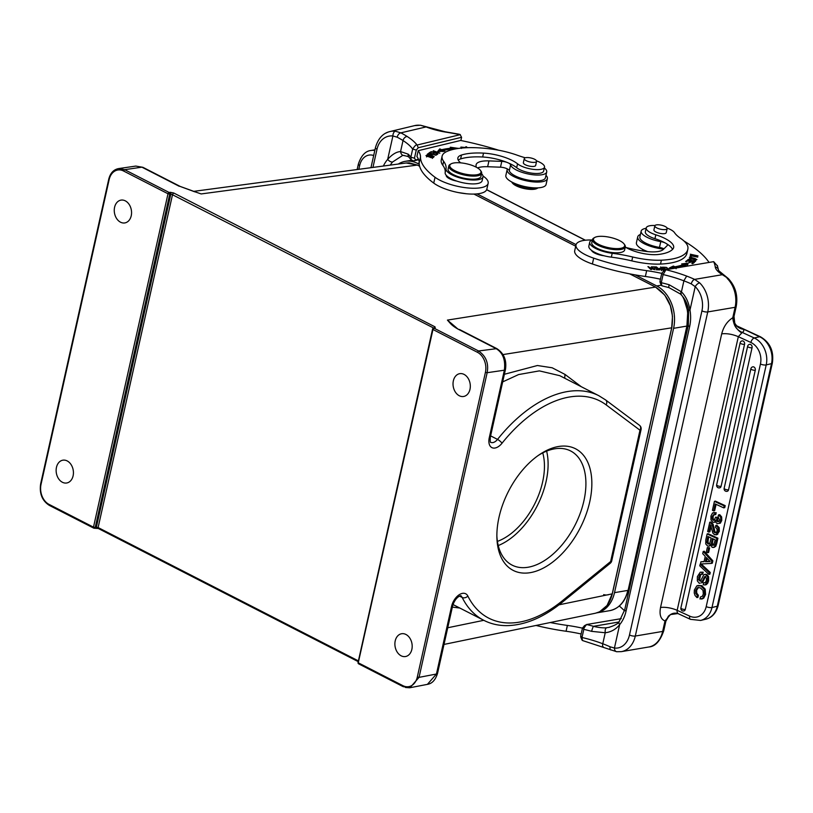 <?xml version="1.0" encoding="UTF-8"?>
<svg xmlns="http://www.w3.org/2000/svg" width="813" height="813" viewBox="0 0 813 813"><rect width="100%" height="100%" fill="white"/><g stroke="black" fill="none" stroke-linecap="round" stroke-linejoin="round"><path stroke-width="1.22" d="M589.72 501.906A68.353 40.274 -62.9 0 1 538.135 570.452A68.353 40.274 -62.9 0 1 496.906 537.82A68.353 40.274 -62.9 0 1 539.558 454.569A68.353 40.274 -62.9 0 1 589.72 501.906M477.018 193.88L576.082 244.632M398.34 164.033A32.805 24.268 80.4 0 1 405.27 161.33A32.805 24.268 80.4 0 1 417.516 163.393L419.254 164.287M635.105 274.865L656.762 285.963A32.805 24.268 80.4 0 1 673.591 328.33L614.506 592.657A32.805 24.268 80.4 0 1 597.118 612.778M581.336 386.744L564.994 374.417L552.169 367.781L537.423 365.515L504.395 374.275M452.343 607.108L459.823 608.043M432.892 328.899L434.071 328.198L478.542 350.972C486.001 356.084 488.867 363.33 487.15 372.71L504.365 370.2L489.253 437.801A12.622 7.439 117.1 0 0 492.15 447.739A12.622 7.439 117.1 0 0 502.007 443.237A121.98 71.869 -62.9 0 1 606.112 404.854L639.983 430.209L610.634 561.539A4.207 1.372 12.6 0 0 611.711 560.909A4.207 4.207 0 0 1 610.258 563.257A4.207 2.033 -129.1 0 0 610.634 561.539L562.311 600.817A121.98 71.869 -62.9 0 1 467.851 596.051A12.622 7.439 117.1 0 0 459.304 594.669A12.622 7.439 117.1 0 0 451.561 606.407A4.207 1.372 -167.4 0 0 452.648 605.776L437.536 673.377C435.473 679.983 432.099 683.642 427.404 684.363L436.449 674.018L419.051 677.361L409.986 687.717L403.167 686.65L358.706 663.875A1.26 0.742 117.1 0 1 358.442 662.89L402.913 685.674L403.492 686.69M405.535 687.503L409.701 687.768M453.359 380.809A11.565 8.557 -99.6 0 0 463.603 396.48A11.565 8.557 -99.6 0 0 469.985 389.336A11.565 8.557 -99.6 0 0 459.741 373.665A11.565 8.557 -99.6 0 0 453.359 380.809M395.22 640.878A11.565 8.557 -99.6 0 0 405.474 656.538A11.565 8.557 -99.6 0 0 411.856 649.394A11.565 8.557 -99.6 0 0 401.612 633.734A11.565 8.557 -99.6 0 0 395.22 640.878M56.463 467.333A11.565 8.557 -99.6 0 0 66.707 482.993A11.565 8.557 -99.6 0 0 73.099 475.849A11.565 8.557 -99.6 0 0 62.845 460.188A11.565 8.557 -99.6 0 0 56.463 467.333M450.331 323.381L458.41 329.316C454.813 327.365 452.119 325.383 450.331 323.381L447.424 320.098L452.262 324.184M456.286 327.609L447.424 320.098L655.522 287.091L664.81 295.139L670.359 305.749L672.493 316.277L671.69 327.822L612.23 593.856L607.067 605.472L599.577 611.803L595.421 613.226L444.01 644.424M95.202 527.962L94.074 528.176A1.26 0.742 -62.9 0 1 93.749 528.135L49.288 505.361C42.134 500.696 39.258 493.532 40.65 483.867L108.749 179.206C110.304 173.118 113.576 169.582 118.586 168.586L135.822 166.076L142.905 167.315L135.822 166.076M93.698 528.104A1.26 0.742 -62.9 0 1 93.485 527.159L95.233 527.474L169.754 194.094L170.862 193.921L170.232 192.295L173.708 192.986L435.036 326.867L433.929 328.167M123.546 170.994L168.006 193.768A1.26 0.742 -62.9 0 1 169.114 192.457L169.754 194.094L168.006 193.768L93.485 527.159L49.024 504.375L49.613 505.401L49.024 504.375A15.559 11.514 80.4 0 1 41.046 484.284L109.145 179.622A15.559 11.514 80.4 0 1 123.546 170.994L124.653 169.683L118.861 168.555M114.592 207.264A11.565 8.557 -99.6 0 0 124.846 222.925A11.565 8.557 -99.6 0 0 131.228 215.791A11.565 8.557 -99.6 0 0 120.985 200.12A11.565 8.557 -99.6 0 0 114.592 207.264M180.252 186.482L195.13 191.939M196.888 192.457L201.167 193.941L417.333 165.069L409.244 162.854L406.175 162.986L417.435 165.09L419.61 166.198M193.392 191.401L406.175 162.986M466.53 193.768L458.461 192.59M433.756 328.096L435.189 328.035L435.036 326.867M433.776 328.096L170.862 193.921L96.351 527.271L98.109 527.546L358.401 660.898M434.071 328.198A1.26 0.742 117.1 0 0 432.963 329.509L432.597 329.041M505.381 369.549L504.365 370.2C505.645 359.732 502.79 352.486 495.788 348.462L458.41 329.316M502.688 381.886L518.582 374.569L539.354 370.88L559.75 375.677L598.876 395.728A126.178 74.349 -62.9 0 0 497.526 439.406L490.625 435.87M497.424 541.387A58.882 34.695 117.1 0 0 542.606 482.048A58.882 34.695 117.1 0 0 542.759 452.902M546.631 451.134A64.146 37.794 -62.9 0 1 546.102 481.459A64.146 37.794 -62.9 0 1 498.247 545.564M496.875 536.133A64.146 37.794 117.1 0 0 512.099 565.116A64.146 37.794 117.1 0 0 583.907 500.828A64.146 37.794 117.1 0 0 570.594 450.941A64.146 37.794 117.1 0 0 538.176 455.524M619.303 606.031A126.178 41.046 -167.4 0 1 624.475 610.807M582.443 628.154A63.089 20.518 12.6 0 0 567.372 625.431A96.737 31.463 -167.4 0 1 550.249 622.534M536.031 625.461A96.737 31.463 12.6 0 0 566.072 631.254A63.089 20.518 -167.4 0 1 581.143 633.977M694.231 592.941L694.383 589.943L696.771 585.899L700.786 585.888L704.21 589.395L704.566 594.72L702.757 598.307M695.044 595.502L694.221 592.941M696.944 597.585L697.95 597.342L698.397 595.36L697.391 595.604L696.944 597.585L695.054 595.492M695.694 593.266L697.391 595.594M695.664 590.462L695.694 593.256L696.711 593.012L696.67 590.228M697.391 587.779L695.643 590.462L696.65 590.218L698.458 587.494M700.45 587.941L698.397 587.525M697.95 587.575L697.391 587.769M703.326 594.13L703.001 590.401L700.46 587.921M702.462 598.795L703.773 598.073L699.983 598.988L700.42 597.006L702.259 596.346L703.316 594.12M704.566 594.72L705.572 594.476L705.217 589.151L701.792 585.645L697.839 585.482M703.763 598.063L705.572 594.476M704.21 589.395L705.217 589.151M700.786 585.888L701.792 585.645M696.771 585.899L697.778 585.655M698.397 595.35L696.7 593.023M699.241 583.307L697.341 580.889L697.391 576.62M701.487 582.84L702.493 582.606L704.068 579.456M700.257 583.053L699.251 583.297M703.062 579.699L701.497 582.86L702.503 582.616M704.465 576.793L703.082 579.71L704.088 579.466L705.471 576.559L704.485 576.813L705.765 576.397M705.471 576.702L704.759 576.641L706.446 578.043L706.385 580.391L705.43 582.535L703.682 582.809L705.206 582.697M704.729 582.901L705.43 582.535M705.765 574.639L707.635 576.956L707.615 581.01L705.298 584.872L703.235 584.821L703.682 582.819M706.7 583.51L707.706 583.267L706.304 584.628L704.942 584.974L706.202 584.659M702.066 578.165L703.652 574.974L705.521 574.232M704.2 574.588L705.206 574.344M701.731 574.425L699.729 574.71L698.519 579.76L700.308 581.254L702.046 578.155M701.314 581.01L700.308 581.254M700.511 574.293L701.03 574.242M697.371 576.61L700.247 572.2L702.168 572.423L701.731 574.405L702.706 574.171M707.615 581.01L708.621 580.767L708.651 576.712L706.771 574.395M707.706 583.267L708.641 580.777M707.635 576.956L708.641 576.712M700.552 581.01L699.546 579.517L700.735 574.466M698.519 579.76L699.526 579.527M698.641 577.139L699.647 576.895M702.737 574.161L703.184 572.179L702.168 572.423M703.184 572.179L700.247 572.2M699.78 565.828L700.166 564.141L709.251 572.718L708.865 574.415L699.78 565.828M700.796 563.988L700.166 564.141M708.865 574.415L709.871 574.171L710.257 572.474L701.233 563.968M709.251 572.718L710.257 572.474M705.42 561.712L706.355 557.525L710.125 561.58L705.42 561.712L706.426 561.468L707.127 558.358M709.932 561.377L706.426 561.468M705.247 556.366L702.727 553.683L703.215 551.478L711.853 561.092L711.324 563.409L700.42 564.009L700.908 561.793L704.048 561.722L705.247 556.366M700.908 561.793L704.099 561.509M711.324 563.409L712.33 563.165L712.859 560.848L704.231 551.234L703.215 551.478M711.853 561.092L712.859 560.848M706.304 552.098L707.33 547.505L708.631 548.104L707.605 552.698L706.304 552.098M708.631 548.104L709.637 547.86L707.33 547.505M707.605 552.698L708.611 552.454L709.637 547.86M713.245 538.948L712.584 541.885L711.578 542.129L712.381 538.552L715.216 539.862L713.631 545.238L712.401 545.31L713.621 545.228M714.627 544.984L713.408 545.066L712.391 543.257L712.584 541.885M712.391 543.257L711.385 543.501L712.401 545.299L713.408 545.066M711.578 542.129L711.375 543.501M708.804 536.905L708.245 539.415L707.239 539.649L707.94 536.499L711.131 537.972L709.82 543.196L708.011 544.009L709.058 544.019M710.064 543.775L709.017 543.765L707.971 542.423L708.255 539.415M707.971 542.423L706.964 542.667L708.011 543.999L709.017 543.765M707.249 539.659L706.944 542.667M705.796 539.964L707.137 533.948L716.903 538.45L714.769 546.529L713.377 547.515L715.765 546.285M705.745 543.958L705.816 539.974M712.127 547.383L710.562 544.558L708.895 546.163L707.534 545.97L705.765 543.948M714.576 547.21L712.137 547.373M716.903 538.45L717.909 538.206L708.143 533.704L707.137 533.948M708.895 546.163L710.684 545.503M714.769 546.529L715.775 546.295L716.7 543.612M715.694 543.856L716.71 543.623L717.909 538.206M713.855 531.783L714.861 532.84L716.233 532.688L717.107 531.052L716.975 528.826L715.42 527.291L715.826 525.432L718.194 527.84L718.306 531.57L719.312 531.326L719.2 527.607L716.832 525.208M718.326 531.58L715.958 534.883L716.964 534.649L719.332 531.336M717.828 534.192L714.475 534.71L712.849 533.023L710.501 524.771L708.875 532.078L707.676 531.529L709.759 522.241L712.056 524.395L713.062 524.151L710.765 521.987L709.759 522.241M712.076 524.385L713.164 528.674L714.17 528.43L713.082 524.141M713.194 528.674L713.834 531.783L714.851 531.55L714.2 528.43M716.202 532.708L714.861 532.84L716.243 532.678M715.867 532.596L714.861 531.539M708.875 532.078L709.881 531.834L711.233 525.787M718.194 527.84L719.2 527.607M715.826 525.432L716.842 525.188M712.808 522.18L710.958 519.914L710.928 516.062L712.483 513.054L714.302 512.454M712.483 513.054L715.166 512.952L714.759 514.781L713.55 514.67L712.076 516.733L712.127 518.989L713.204 520.32L714.221 520.249L715.643 517.139L717.849 517.444L715.643 517.139M715.664 520.706L714.088 522.353L712.808 522.17M716.07 522.657L715.674 520.706M720.379 523.155L717.239 523.674L716.08 522.657M720.755 520.706L719.363 523.379L720.369 523.135L721.761 520.472L721.67 516.946L719.769 514.7M716.588 520.513L717.544 521.763L718.773 521.6L719.556 520.117L718.113 516.733L718.529 514.853L720.664 517.19L720.735 520.706L721.741 520.462M718.55 521.519L717.544 521.763L718.783 521.6L717.594 520.279L717.859 517.454M716.853 517.698L716.568 520.513L717.574 520.279M715.227 520.005L714.231 520.239M714.759 514.781L715.765 514.538L716.182 512.688L715.176 512.932M716.172 512.708L713.489 512.81M714.088 522.353L715.775 521.763M720.664 517.19L721.67 516.946M718.763 514.954L719.769 514.71L718.529 514.853M714.21 520.076L713.143 518.745L713.092 516.489L714.088 514.629M712.076 516.733L713.082 516.489M712.422 510.32L714.414 501.377L724.19 505.889L723.743 507.871L715.216 503.938L713.662 510.899L712.422 510.32M724.19 505.889L725.196 505.645L715.42 501.133L714.414 501.377M713.662 510.899L714.668 510.655L716.08 504.334M723.743 507.871L724.749 507.627L725.196 505.645M755.287 370.2A2.52 1.992 -103.5 0 0 754.738 367.7A2.52 1.992 -103.5 0 0 752.747 366.846A2.52 2.52 0 0 0 750.877 368.746L724.149 488.298A2.52 0.823 12.6 0 0 725.105 489.213A2.52 0.823 12.6 0 0 728.57 489.751L755.287 370.2A2.52 0.823 -167.4 0 1 751.822 369.661A2.52 0.823 -167.4 0 1 750.877 368.746M724.149 488.298A2.52 2.52 0 0 0 727.198 491.306A2.52 1.992 -103.5 0 0 728.57 489.751M752.055 347.73A2.52 1.992 -103.5 0 0 751.497 345.23A2.52 1.992 -103.5 0 0 749.505 344.366A2.52 2.52 0 0 0 747.635 346.277L716.66 484.843A2.52 0.823 12.6 0 0 717.615 485.757A2.52 0.823 12.6 0 0 721.08 486.296L752.055 347.73A2.52 0.823 -167.4 0 1 748.59 347.192A2.52 0.823 -167.4 0 1 747.635 346.277M716.66 484.843A2.52 2.52 0 0 0 719.708 487.851A2.52 1.992 -103.5 0 0 721.08 486.296M744.566 344.275A2.52 1.992 -103.5 0 0 744.007 341.775A2.52 1.992 -103.5 0 0 742.015 340.911A2.52 2.52 0 0 0 740.145 342.822L680.888 607.931A2.52 0.823 12.6 0 0 681.833 608.846A2.52 0.823 12.6 0 0 685.298 609.384L744.566 344.275A2.52 0.823 -167.4 0 1 741.1 343.736A2.52 0.823 -167.4 0 1 740.145 342.822M680.888 607.931A2.52 2.52 0 0 0 683.936 610.939A2.52 1.992 -103.5 0 0 685.298 609.384M678.652 613.886L690.471 619.343A4.207 2.195 -65.2 0 1 689.719 616.132A16.829 13.262 76.5 0 0 706.212 606.61A4.207 1.372 12.6 0 0 711.985 607.514L717.279 606.244L771.507 363.645A21.026 16.575 -103.5 0 0 769.616 347.303A21.026 16.575 -103.5 0 0 759.555 336.724L754.271 337.995A4.207 2.195 -65.2 0 0 750.887 342.476L738.326 336.684L742.228 332.436C735.592 329.316 732.726 324.102 733.641 316.796L732.767 317.761L735.104 307.304L707.747 311.938A4.207 1.372 -167.4 0 1 701.934 310.861L629.486 634.973A21.026 15.559 80.4 0 1 614.435 648.032A4.207 2.764 97.3 0 0 616.65 651.721M677.9 613.591L678.865 613.978C677.453 613.409 676.883 612.189 677.158 610.339L689.719 616.132M675.613 613.195L670.806 614.354L668.418 616.132L665.532 621.498L664.993 620.959L670.451 614.587L677.798 613.561C675.41 612.85 673.174 613.073 671.091 614.242L668.418 616.122M736.548 325.8L759.555 336.724A4.207 2.195 -65.2 0 1 760.45 336.785C770.094 342.456 774.057 351.206 772.35 363.055A4.207 1.372 -167.4 0 1 771.507 363.645L766.212 364.915L711.985 607.514A21.026 16.575 76.5 0 1 700.633 620.441L705.918 619.171A21.026 16.575 -103.5 0 0 709.139 617.931A21.026 16.575 -103.5 0 0 717.279 606.244A4.207 1.372 12.6 0 0 718.123 605.655C716.121 613.073 712.046 617.585 705.918 619.171M642.179 249.154L642.91 250.18A13.455 4.38 12.6 0 0 643.774 251.105M642.199 249.174A14.725 4.787 12.6 0 0 644.8 251.258M663.672 249.093A20.61 6.707 -167.4 0 1 637.717 236.878L636.416 242.701A20.61 6.707 12.6 0 0 647.748 251.624M637.717 236.878A20.61 6.707 -167.4 0 1 640.41 234.459M692.767 261.573L695.532 261.359L688.784 259.764L688.631 260.363M688.55 261.115L688.814 259.957L690.979 259.632L689.729 259.123L687.9 259.591L694.678 261.146L692.818 261.308M690.593 261.715L690.857 260.546M691.639 254.926L697.158 255.709L695.806 256.247L697.991 255.902L690.349 254.205L693.042 255.434L691.639 254.926L691.375 256.095M695.603 258.778C696.162 259.977 694.505 259.906 690.654 258.544C690.125 257.335 691.782 257.416 695.603 258.778L695.806 260.516M690.572 258.89L690.125 257.955L689.871 259.113M691.639 257.365L689.292 257.762L694.587 259.947L696.914 259.53L691.578 257.65M661.66 269.489L660.176 268.656L662.128 268.453L663.52 269.489L661.67 269.499L661.406 270.658M663.52 269.489L663.266 270.658M660.623 267.325L661.589 268.453M661.66 268.107L659.363 268.412L662.036 269.835M662.046 269.845L664.617 269.825L660.715 266.918M652.676 266.867L656.172 267.284L657.341 268.27L654.556 268.209L657.737 268.615L658.784 269.51L656.223 269.784L659.861 269.865L656.426 266.949L652.676 266.867M671.284 268.087L673.123 267.213L674.587 267.965A70.873 23.049 12.6 0 0 676.345 267.64M678.235 267.223A70.873 23.049 12.6 0 0 683.113 265.77L683.367 264.611A70.873 23.049 -167.4 0 1 674.841 266.796L674.587 267.965M683.316 264.855L687.798 264.306M676.101 268.737L676.365 267.568A72.977 23.74 12.6 0 0 685.135 265.312L687.127 266.115L688.245 263.127L681.66 263.92L683.367 264.611M673.123 267.213L673.388 266.044L674.851 266.796M673.388 266.044L669.323 267.985L674.617 268.26M676.365 267.568L676.944 267.873M668.113 269.073C666.548 269.621 664.922 269.083 663.225 267.436C664.851 266.898 666.477 267.436 668.113 269.073L668.042 269.377M668.886 269.235L666.416 267.386L662.443 267.152L666.579 269.621M653.561 269.388L647.91 266.623L650.807 269.52L651.467 269.55L649.191 267.284L654.912 269.743L651.355 266.806L653.632 269.083M648.489 267.213L648.611 266.664M649.079 267.792L649.191 267.284M651.894 267.355L652.016 266.847M685.633 261.512L686.457 261.776L687.768 260.8L690.146 261.562L688.957 262.436L689.77 262.701L690.959 261.827L693.093 262.518L691.833 263.453L692.646 263.717L694.2 262.569L687.229 260.333L685.633 261.512M689.912 262.599L690.146 261.562M692.859 263.554L693.093 262.518M687.005 261.369L687.229 260.333M690.064 256.684L690.898 256.756M689.993 256.664L690.867 256.867L691.152 255.871L697.737 257.111L690.359 255.414L689.993 256.664M690.095 256.573L690.359 255.414M589.72 242.213L588.856 246.095A18.923 6.158 12.6 0 0 591.518 250.353A10.518 3.425 12.6 0 0 593.856 252.599A10.518 3.425 12.6 0 0 604.039 255.76A18.923 6.158 12.6 0 0 611.335 257.162A63.089 20.518 -167.4 0 1 631.813 260.882A42.063 13.679 12.6 0 0 660.522 264.062A65.03 21.148 12.6 0 0 670.542 263.026A65.03 21.148 12.6 0 0 686.924 253.31L687.798 249.428A65.03 21.148 -167.4 0 1 671.416 259.144A65.03 21.148 -167.4 0 1 661.396 260.18A42.063 13.679 -167.4 0 1 632.677 256.999A63.089 20.518 12.6 0 0 612.209 253.28A18.923 6.158 -167.4 0 1 589.72 242.213A18.923 6.158 -167.4 0 1 592.392 239.916M594.903 253.168L595.858 252.884M591.518 250.353A18.923 6.158 12.6 0 0 604.039 255.76M624.099 243.991L624.719 244.845A16.829 5.467 -167.4 0 1 625.309 246.908A16.829 5.467 -167.4 0 1 620.99 249.439A16.829 5.467 -167.4 0 1 597.728 245.13A16.829 5.467 -167.4 0 1 592.474 239.571A16.829 5.467 -167.4 0 1 593.886 237.955L594.811 237.447A15.986 5.203 -167.4 0 1 597.565 236.573A15.986 5.203 -167.4 0 1 619.669 240.668A15.986 5.203 -167.4 0 1 624.099 243.991A15.986 5.203 -167.4 0 1 620.553 248.351A15.986 5.203 -167.4 0 1 598.459 244.256A15.986 5.203 -167.4 0 1 594.811 237.447M592.474 239.571L591.773 242.67A16.829 5.467 12.6 0 0 601.65 250.17A16.829 5.467 12.6 0 0 620.299 252.538A16.829 5.467 12.6 0 0 624.618 250.018L625.309 246.908M656.813 227.914A6.311 2.053 -167.4 0 1 654.841 225.831A6.311 2.053 -167.4 0 1 658.733 224.805A6.311 2.053 -167.4 0 1 665.186 226.502A6.311 2.053 -167.4 0 1 667.158 228.585A6.311 2.053 -167.4 0 1 663.266 229.612A6.311 2.053 -167.4 0 1 656.813 227.914M654.841 225.831L653.926 229.906A6.311 2.053 12.6 0 0 655.898 231.99A6.311 2.053 12.6 0 0 662.361 233.687A6.311 2.053 12.6 0 0 666.243 232.66L667.158 228.585M625.278 247.061A23.13 7.52 12.6 0 0 658.357 254.479A51.148 16.636 12.6 0 0 661.365 254.042A51.148 16.636 12.6 0 0 672.951 248.951A27.337 8.892 12.6 0 0 673.642 247.589A27.337 8.892 12.6 0 0 655.817 234.805A14.725 4.787 -167.4 0 1 646.223 227.925A14.725 4.787 -167.4 0 1 649.933 225.729A14.725 4.787 -167.4 0 1 655.004 225.516M667.087 228.067A14.725 4.787 -167.4 0 1 674.526 232.67A42.063 13.679 12.6 0 0 680.572 238.341A42.063 13.679 -167.4 0 1 687.961 247.619A65.03 21.148 -167.4 0 1 687.798 249.428M646.223 227.925L645.349 231.807A14.725 4.787 12.6 0 0 645.786 233.483A14.725 4.787 12.6 0 0 654.953 238.687A27.337 8.892 -167.4 0 1 665.258 242.975A6.311 2.053 12.6 0 0 660.776 241.603A18.506 6.016 -167.4 0 1 646.945 237.244A18.506 6.016 -167.4 0 1 641.162 231.126L639.861 236.949A18.506 6.016 12.6 0 0 641.66 240.465A18.506 6.016 12.6 0 0 645.634 243.067A18.506 6.016 12.6 0 0 659.475 247.426A6.311 2.053 -167.4 0 1 663.967 248.808M641.162 231.126A18.506 6.016 -167.4 0 1 646.132 228.311M661.752 273.381A63.089 20.518 12.6 0 0 646.67 270.658A96.737 31.463 -167.4 0 1 593.683 258.158A29.441 9.573 -167.4 0 1 585.208 254.632A29.441 9.573 -167.4 0 1 576.01 244.896L574.71 250.719A29.441 9.573 12.6 0 0 583.907 260.445A29.441 9.573 12.6 0 0 592.382 263.981A96.737 31.463 12.6 0 0 645.37 276.481A63.089 20.518 -167.4 0 1 660.451 279.205M576.01 244.896A29.441 9.573 -167.4 0 1 592.138 240.018M626.03 247.508A55.467 18.038 12.6 0 0 645.908 251.4A23.13 7.52 12.6 0 0 663.337 249.428L667.239 245.556A6.311 2.053 12.6 0 0 667.463 245.18A6.311 2.053 12.6 0 0 666.375 243.615A27.337 8.892 -167.4 0 1 672.544 249.398M683.936 240.973A126.178 41.046 -167.4 0 1 709.048 262.436M661.792 285.719L661.284 282.721L663.113 274.57A56.778 18.465 12.6 0 1 671.833 276.827A56.778 18.465 12.6 0 1 683.896 280.831A55.934 18.191 12.6 0 1 691.263 283.889L695.206 286.654L689.983 310.048C688.733 302.375 685.887 296.308 681.436 291.837L683.896 280.831A4.207 1.606 -69.3 0 1 683.957 280.566L686.69 276.095A60.985 19.837 12.6 0 0 673.743 271.806A60.985 19.837 12.6 0 0 665.918 269.733L665.552 269.957M680.451 294.021L668.967 287.619A4.207 0.661 -74.3 0 1 669.129 284.733L681.436 291.837C680.115 293.706 680.075 294.387 681.314 293.869M713.682 261.664L717.544 266.085M691.263 283.889A4.207 2.165 -65.5 0 1 694.617 279.387L699.678 282.883A4.207 1.992 134.1 0 0 695.206 286.654A21.026 15.559 80.4 0 1 701.934 310.861M686.69 276.095A60.142 19.563 12.6 0 1 694.617 279.387L722.361 274.692L728.306 278.554L718.743 270.719L717.432 270.851A32.55 10.589 12.6 0 0 722.361 274.692A4.207 2.896 -58.4 0 1 723.702 274.987M669.129 284.733A56.778 18.465 -167.4 0 0 661.294 282.721L659.983 281.288L661.802 273.138L663.113 274.57L665.928 269.764M659.963 281.288L660.085 282.385M661.802 273.138L663.967 270.902M665.817 269.814L663.601 271.003M718.743 270.719L718.55 270.282A4.207 3.953 172.3 0 0 715.247 266.969A127.448 41.453 -167.4 0 0 713.672 261.654L665.918 269.733M728.428 278.676L728.306 278.554C735.521 286.339 738.143 295.708 736.182 306.674A4.207 1.372 -167.4 0 1 735.104 307.304A25.233 18.669 -99.6 0 0 733.478 288.148A25.233 18.669 -99.6 0 0 727.107 278.331M741.68 332.934C736.344 329.387 733.367 324.326 732.767 317.761C727.289 321.206 723.611 326.572 721.7 333.848C726.883 333.269 732.422 334.214 738.326 336.684L677.158 610.339A12.622 4.106 -167.4 0 0 660.532 607.504L721.7 333.848M665.115 621C660.725 619.272 659.201 614.77 660.532 607.504M619.201 621.498A4.207 2.398 40 0 0 619.658 624.638C615.908 629.343 611.102 632.047 605.228 632.748L591.651 631.355A4.207 0.661 -74.3 0 1 593.5 626.315L618.723 622.036M586.264 624.73L586.61 624.516A60.985 19.837 12.6 0 1 593.5 626.315C596.193 627.219 604.049 628.266 606.681 627.717L609.344 627.331M608.581 627.473C615.014 625.421 618.561 623.419 619.232 621.457L624.73 609.76L688.326 325.241A4.207 1.372 -167.4 0 0 689.648 326.633L626.051 611.152A33.648 24.888 -99.6 0 1 619.658 624.638L614.435 648.032L610.146 646.813A55.934 18.191 -167.4 0 0 602.768 643.754L605.228 632.748C604.943 630.004 605.421 628.327 606.681 627.717M584.669 625.685L582.504 627.91L580.675 636.071L581.996 637.494L583.815 629.343C583.51 628.795 584.445 627.179 586.61 624.516L586.498 624.567M629.486 634.973A4.207 1.372 12.6 0 0 635.299 636.051A25.233 18.669 80.4 0 1 621.366 651.64L616.691 651.731L582.474 640.522L581.976 637.494M586.61 624.516L621.234 618.652M591.651 631.355A56.778 18.465 12.6 0 0 583.815 629.343L582.504 627.921M586.244 624.73L584.273 625.797M580.665 636.071L580.797 637.168M450.372 179.134L451.561 178.982M477.566 167.945A23.13 7.52 -167.4 0 1 487.648 166.726L500.493 167.193A6.311 2.053 -167.4 0 1 509.304 170.669A18.506 6.016 12.6 0 0 516.275 176.421A18.506 6.016 12.6 0 0 534.741 180.842A18.506 6.016 12.6 0 0 545.411 177.793L546.712 171.97A18.506 6.016 -167.4 0 1 523.511 172.803A18.506 6.016 -167.4 0 1 517.586 170.598A18.506 6.016 -167.4 0 1 510.605 164.846A6.311 2.053 12.6 0 0 508.471 162.996A27.337 8.892 -167.4 0 1 516.672 167.712A14.725 4.787 12.6 0 0 540.615 173.118A14.725 4.787 12.6 0 0 543.643 171.055L544.517 167.183A14.725 4.787 -167.4 0 1 541.478 169.236A14.725 4.787 -167.4 0 1 517.546 163.83A27.337 8.892 12.6 0 0 483.522 153.118A51.148 16.636 12.6 0 0 463.989 154.348A51.148 16.636 12.6 0 0 461.499 155.029A23.13 7.52 12.6 0 0 457.861 157.966A23.13 7.52 12.6 0 0 460.707 162.864M440.494 186.98A29.441 9.573 12.6 0 0 469.863 194.012A29.441 9.573 12.6 0 0 486.845 189.155L488.156 183.332A29.441 9.573 -167.4 0 1 471.174 188.189A29.441 9.573 -167.4 0 1 441.805 181.157A29.441 9.573 -167.4 0 1 435.036 177.275A96.737 31.463 -167.4 0 1 420.494 156.97A63.089 20.518 12.6 0 0 418.217 150.679L416.917 156.503A63.089 20.518 -167.4 0 1 419.193 162.783A96.737 31.463 12.6 0 0 433.736 183.098A29.441 9.573 12.6 0 0 440.494 186.98M442.12 156.137L441.256 160.009A42.063 13.679 12.6 0 0 442.78 165.232A63.089 20.518 -167.4 0 1 445.158 172.63A18.923 6.158 12.6 0 0 446.235 175.293A10.518 3.425 12.6 0 0 451.256 179.51A10.518 3.425 12.6 0 0 456.784 181.096A18.923 6.158 12.6 0 0 478.227 183.403A18.923 6.158 12.6 0 0 482.129 180.75L482.993 176.868A18.923 6.158 -167.4 0 1 479.091 179.521A18.923 6.158 -167.4 0 1 458.034 177.346A18.923 6.158 -167.4 0 1 446.032 168.748A63.089 20.518 12.6 0 0 443.654 161.35A42.063 13.679 -167.4 0 1 442.12 156.137A42.063 13.679 -167.4 0 1 446.185 151.818A65.03 21.148 -167.4 0 1 453.308 149.379A65.03 21.148 -167.4 0 1 493.552 149.368A42.063 13.679 -167.4 0 1 517.464 155.283A42.063 13.679 12.6 0 0 525.3 157.793M418.217 150.679L460.656 140.466A126.178 41.046 -167.4 0 1 498.684 150.222M544.334 167.976A18.506 6.016 -167.4 0 1 546.712 171.97M458.227 160.08A23.13 7.52 -167.4 0 1 460.636 158.911A51.148 16.636 -167.4 0 1 463.125 158.23A51.148 16.636 -167.4 0 1 482.658 157A27.337 8.892 -167.4 0 1 507.078 162.417A6.311 2.053 12.6 0 0 501.794 161.37L488.948 160.903A23.13 7.52 12.6 0 0 476.113 164.734A23.13 7.52 12.6 0 0 476.062 165.08A55.467 18.038 12.6 0 0 476.255 167.193M482.993 175.954A55.467 18.038 12.6 0 0 484.782 177.315A29.441 9.573 -167.4 0 1 488.156 183.332M460.88 140.507L461.591 137.326L460.148 134.673L461.591 137.326M420.565 125.253L445.158 131.767A4.207 0.762 99 0 1 445.361 132.041A127.448 41.453 -167.4 0 1 460.148 134.673L417.079 145.039L418.278 147.732L461.337 137.356M418.278 147.732L416.276 150.049L414.457 158.2L410.839 157.234L411.266 159.887L413.512 160.923M415.565 159.724L414.447 158.2M418.654 159.714L413.522 160.954L418.4 159.084M446.235 175.293A18.923 6.158 12.6 0 0 456.784 181.096M431.215 151.645L437.79 154.114L432.953 152.021L439.843 153.169L433.258 150.71L438.095 152.793L431.215 151.645M431.53 155.72L431.591 155.476C432.201 154.267 431.073 153.647 428.207 153.606L427.191 154.368L434.203 156.563L431.591 155.476L432.221 154.856M480.798 147.976L477.861 147.793M475.575 147.702L471.255 147.631M462.211 148.007L461.713 147.255L465.524 147.488L460.89 147.082L461.54 148.068M438.288 151.533L439.803 148.881L437.546 151.574L444.833 151.208L443.258 150.476A70.873 23.049 -167.4 0 1 453.115 148.931L453.705 149.287M439.803 148.881L441.632 149.724A72.977 23.74 12.6 0 1 451.784 148.139L451.571 149.084M458.542 148.413L450.28 147.234L451.784 148.139M467.526 147.681L465.798 146.736L466.835 147.712M429.01 152.935L435.839 155.273L437.485 154.277L435.321 154.816L433.004 154.023L434.213 153.281L432.201 153.748L430.107 153.037L431.408 152.244L430.605 151.97L429.01 152.935M431.063 157.681L433.522 157.417L428.4 155.263L425.961 155.547L431.063 157.681M545.97 175.303A20.61 6.707 -167.4 0 1 547.383 178.636A20.61 6.707 -167.4 0 1 543.226 181.502A20.61 6.707 -167.4 0 1 520.066 179.114A20.61 6.707 -167.4 0 1 507.149 169.643A20.61 6.707 -167.4 0 1 507.434 168.962M458.939 134.196L460.3 134.582M417.069 145.049C416.317 144.358 414.854 145.7 412.658 149.084L410.839 157.234A56.778 18.465 -167.4 0 0 408.217 154.165L400.565 151.574C396.439 151.787 392.151 154.389 387.679 159.368L392.913 135.974L397.161 137.194A4.207 2.51 117.4 0 1 400.85 132.854L395.352 131.218A4.207 2.49 -84 0 0 392.913 135.974A21.026 16.575 76.5 0 0 377.019 149.196A4.207 1.372 -167.4 0 1 375.433 147.671C378.055 138.566 382.882 133.2 389.915 131.564A25.233 19.888 76.5 0 1 395.352 131.218M416.276 150.049L412.658 149.084A56.778 18.465 12.6 0 0 403.024 140.558A55.934 18.191 12.6 0 0 397.161 137.194M481.56 173.657A18.923 6.158 -167.4 0 1 482.993 176.868M427.923 154.765L428.187 153.596M443.258 150.476L443.004 151.645M439.538 150.039L441.378 150.893L441.632 149.724M441.378 150.893A72.977 23.74 -167.4 0 1 443.359 150.456M451.682 148.566L455.382 148.931M466.428 147.326L466.55 146.767M430.402 152.854L430.605 151.97M433.217 153.891L433.42 153.017M436.479 154.887L436.672 154.003M536.529 160.852A14.725 4.787 -167.4 0 1 544.517 167.183M507.149 169.643L505.849 175.466A20.61 6.707 12.6 0 0 518.765 184.927A20.61 6.707 12.6 0 0 541.925 187.325A20.61 6.707 12.6 0 0 546.082 184.46L547.383 178.636M448.796 165.964L448.105 169.074A16.829 5.467 12.6 0 0 458.644 176.797A16.829 5.467 12.6 0 0 477.546 178.748A16.829 5.467 12.6 0 0 480.94 176.411L481.642 173.301A16.829 5.467 -167.4 0 1 478.247 175.649A16.829 5.467 -167.4 0 1 455.148 172.061A16.829 5.467 -167.4 0 1 448.796 165.964A16.829 5.467 -167.4 0 1 450.209 164.348L451.134 163.84A15.986 5.203 -167.4 0 1 453.014 163.149A15.986 5.203 -167.4 0 1 474.955 166.553A15.986 5.203 -167.4 0 1 480.432 170.384A15.986 5.203 -167.4 0 1 477.77 174.571A15.986 5.203 -167.4 0 1 455.829 171.157A15.986 5.203 -167.4 0 1 451.134 163.84M524.273 158.596L523.369 162.671A6.311 2.053 12.6 0 0 525.747 164.958A6.311 2.053 12.6 0 0 532.037 166.462A6.311 2.053 12.6 0 0 535.676 165.425L536.59 161.35A6.311 2.053 -167.4 0 1 532.952 162.387A6.311 2.053 -167.4 0 1 526.661 160.883A6.311 2.053 -167.4 0 1 524.273 158.596A6.311 2.053 -167.4 0 1 527.911 157.559A6.311 2.053 -167.4 0 1 534.212 159.063A6.311 2.053 -167.4 0 1 536.59 161.35M408.217 154.165A4.207 3.526 134.6 0 0 409.01 157.316M480.432 170.384L481.052 171.248A16.829 5.467 -167.4 0 1 481.642 173.301M419.925 125.273A25.233 19.888 -103.5 0 0 414.579 125.629L420.453 125.232L425.87 126.828A32.55 10.589 12.6 0 0 434.996 129.816A32.388 10.539 12.6 0 0 445.361 132.041M403.746 155.568L404.01 155.568C407.943 156.391 409.62 156.99 409.051 157.356L411.185 159.815M402.049 155.852L392.628 161.96A29.441 23.201 -103.5 0 0 390.301 165.11M430.707 155.466L428.248 154.429L427.994 155.588M428.258 154.429L428.979 153.891M429 153.891C431.032 154.064 431.622 154.5 430.758 155.212L431.317 154.683L431.053 155.842M472.17 147.631L474.619 147.671M427.14 156.553L427.211 156.238C426.805 155.151 428.471 155.303 432.231 156.696C432.597 157.783 430.931 157.631 427.211 156.238L426.805 155.74L426.54 156.899M432.231 156.696L432.435 158.383M511.631 181.939A14.725 4.787 12.6 0 0 522.911 187.427A14.725 4.787 12.6 0 0 536.671 188.331A14.725 4.787 12.6 0 0 538.094 187.854L537.017 188.464A13.455 4.38 12.6 0 1 535.432 189.043A13.455 4.38 12.6 0 1 522.525 188.138A13.455 4.38 12.6 0 1 512.353 182.945L511.611 181.919M417.313 677.036L485.412 372.384L487.15 372.71L419.051 677.361L417.313 677.036A15.559 11.514 80.4 0 1 402.913 685.674M437.475 673.367L436.449 674.018L451.561 606.407M419.62 166.248L417.333 165.069M575.716 246.207L473.918 194.063M655.522 287.091L629.689 273.859M612.23 593.856L559.059 604.811M483.796 620.319L447.729 627.758M502.983 354.58L671.69 327.822M358.37 662.29L432.963 329.509L477.424 352.283A15.559 11.514 80.4 0 1 485.412 372.384M477.424 352.283L478.542 350.972L496.763 348.635M40.975 483.674L41.046 484.284L40.975 483.674M109.145 179.622L109.074 179.012M179.277 186.309L141.899 167.163L124.653 169.683L169.114 192.457L170.232 192.295M173.708 192.986L172.6 194.297L98.109 527.546L98.698 528.562L98.109 527.546M435.189 328.035L433.624 328.117M489.253 437.801A4.207 1.372 12.6 0 0 490.33 437.16C490.087 441.022 490.229 442.739 490.767 442.313A8.415 4.959 117.1 0 0 497.526 439.406A4.207 1.108 -141.4 0 1 502.007 443.237M605.218 399.691A4.207 3.384 126.8 0 1 605.614 399.935A4.207 3.384 126.8 0 1 606.112 404.854M564.994 374.417L564.71 378.228M611.711 560.909L641.071 429.579A4.207 1.372 -167.4 0 1 639.983 430.209A4.207 3.384 -53.2 0 0 639.485 425.301L605.614 399.935L598.876 395.728M562.311 600.817A4.207 2.033 50.9 0 1 561.935 602.535C543.226 617.636 524.802 625.339 506.651 625.634C498.379 625.644 490.767 623.876 483.816 620.329A126.178 74.349 -62.9 0 1 462.191 597.484L459.558 596.132M467.851 596.051A4.207 3.12 153.6 0 1 462.191 597.484A8.415 4.959 117.1 0 0 460.747 595.959C462.516 595.207 455.941 595.39 452.648 605.776M673.591 328.33L686.894 326.074L628.134 590.218C625.207 601.783 619.069 608.602 609.689 610.665A32.805 24.268 -99.6 0 0 627.809 590.411L614.506 592.657M682.32 296.013A32.805 24.268 -99.6 0 1 686.894 326.074L687.778 311.379L683.398 297.406M661.254 285.2L656.762 285.963M585.218 240.242L486.652 189.744M419.183 163.108L417.516 163.393M603.673 594.628A16.9 12.5 -99.6 0 0 606.854 594.964M606.905 594.964A16.9 12.5 -99.6 0 0 608.693 594.669M566.072 631.254L567.372 625.431M712.127 518.989L713.133 518.745M734.81 323.31A12.622 11.545 -26.2 0 0 743.489 329.306A16.829 5.467 12.6 0 1 742.228 332.436L754.271 337.995A21.026 16.575 76.5 0 1 766.212 364.915A4.207 1.372 -167.4 0 1 760.44 364.021L706.212 606.61M750.887 342.476A16.829 13.262 76.5 0 1 760.44 364.021M699.678 282.883A25.233 18.669 80.4 0 1 707.747 311.938L635.299 636.051L662.656 631.416A4.207 1.372 12.6 0 0 663.733 630.786L665.898 621.081A4.207 1.372 -167.4 0 1 665.532 621.498M733.641 316.796A4.207 1.372 12.6 0 0 734.007 316.379L734.769 323.239L736.883 326.135M689.729 259.123L689.465 260.292M592.586 251.095L592.474 251.603M660.776 241.603L659.475 247.426M645.37 276.481L646.67 270.658M592.382 263.981L593.683 258.158M665.258 242.975L666.375 243.615M654.953 238.687L655.817 234.805M612.209 253.28L611.335 257.162M632.677 256.999L631.813 260.882M661.396 260.18L660.522 264.062M689.648 326.633A33.648 24.888 -99.6 0 0 689.983 310.048L688.621 310.281C687.585 303.859 684.861 298.442 680.451 294.032M715.247 266.969A32.388 10.539 12.6 0 0 717.432 270.851M663.733 630.786C660.146 641.193 655.136 646.599 648.713 647.006A25.233 18.669 -99.6 0 0 653.672 645.156A25.233 18.669 -99.6 0 0 662.656 631.416L664.993 620.959M624.73 609.76A4.207 1.372 12.6 0 0 626.051 611.152M610.848 650.004A4.207 2.165 -65.5 0 1 610.146 646.813M603.216 646.833A4.207 1.606 -69.2 0 1 602.768 643.754A56.778 18.465 -167.4 0 0 581.996 637.494M448.552 177.264L448.38 178.077M509.304 170.669L510.605 164.846M507.078 162.417L508.471 162.996M500.493 167.193L501.794 161.37M488.948 160.903L487.648 166.726M433.736 183.098L435.036 177.275M419.193 162.783L420.494 156.97M483.522 153.118L482.658 157M517.546 163.83L516.672 167.712M446.032 168.748L445.158 172.63M461.499 155.029L460.636 158.911M443.654 161.35L442.78 165.232M426.52 126.828L400.85 132.854A60.142 19.563 12.6 0 1 407.15 136.472A4.207 2.967 122.6 0 0 403.024 140.558L400.565 151.574C400.982 154.287 402.262 155.608 404.407 155.517M417.079 145.039A60.985 19.837 12.6 0 0 407.15 136.472M434.996 129.816L439.132 130.619M386.063 133.047A25.233 19.888 76.5 0 1 389.915 131.564L414.579 125.629M392.628 161.96A4.207 2.256 -138.8 0 1 387.679 159.368A33.648 26.524 -103.5 0 0 383.38 166.035M377.019 149.196L372.943 167.427M358.818 169.317L359.671 165.486A16.829 12.439 80.4 0 1 373.685 155.507M359.671 165.486A4.207 1.372 -167.4 0 1 358.36 164.104C361.185 155.557 365.413 151.025 371.053 150.476A21.026 15.559 80.4 0 1 374.813 150.456M629.811 273.89L655.624 287.111C669.008 295.881 674.404 309.428 671.802 327.761L612.331 593.795C609.608 604.587 603.978 611.061 595.431 613.215M427.404 684.363L410.006 687.717M433.827 328.106A1.26 1.26 0 0 0 432.577 329.092L358.055 662.473A1.26 1.26 0 0 0 358.706 663.875M459.416 329.458L496.784 348.604C503.989 353.279 506.875 360.261 505.442 369.559L490.33 437.16M93.546 528.003A1.26 1.26 0 0 0 94.694 528.216M142.905 167.315L180.273 186.462L196.797 192.437M434.325 328.564L434.731 327.954M358.238 661.65L98.373 528.521L94.562 528.257M641.071 429.579A4.207 4.207 0 0 0 639.485 425.301M610.258 563.257L561.935 602.535M483.816 620.329L452.983 604.537M597.006 612.819L609.689 610.665M628.134 590.218L687.219 325.881M585.411 240.221L486.692 189.653M405.27 161.33L411.581 160.263M596 253.666L596.142 253.016M701.456 599.039L702.473 598.805M690.471 619.343L700.633 620.441M670.806 614.354L672.737 613.571M665.898 621.081L669.323 615.36M772.35 363.055L718.123 605.655M694.424 262.304L694.678 261.146M696.893 256.867L697.158 255.709M690.928 255.567L691.182 254.398M659.912 269.814L660.176 268.656M667.849 270.272L668.103 269.103M668.967 287.619L661.934 285.79M718.55 270.282L717.31 265.434M688.326 325.241L688.621 310.281M660.136 282.528L661.294 285.292M736.182 306.674L734.007 316.379M736.497 328.32L733.875 323.289M678.621 613.876L677.798 613.561M736.588 325.769L760.45 336.785M648.713 647.006L621.366 651.64M580.838 637.311L581.976 640.024M452.363 179.927L452.475 179.419M461.459 148.413L461.713 147.255M445.158 131.767L459.04 134.216M370.962 167.691L375.433 147.671M358.36 164.104L357.151 169.541M371.053 150.476L374.956 149.816"/></g></svg>
